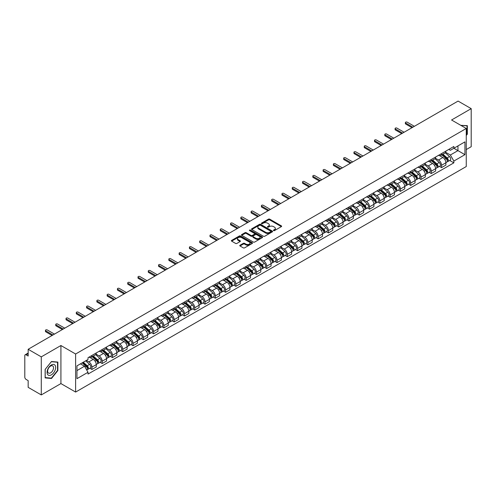 <?xml version="1.0" encoding="UTF-8"?>
<svg xmlns="http://www.w3.org/2000/svg" width="496" height="496" viewBox="0 0 496 496"><rect width="100%" height="100%" fill="white"/><g stroke="black" fill="none" stroke-linecap="round" stroke-linejoin="round"><path stroke-width="0.74" d="M273.594 230.597A0.639 0.372 0 0 0 274.499 230.597L281.375 226.629A0.918 0.527 0 0 0 281.641 226.257A0.918 0.527 0 0 0 281.375 225.885L269.731 219.158A0.918 0.527 0 0 0 268.435 219.158L261.559 223.126A0.639 0.372 0 0 0 262.465 223.653L263.357 223.138A2.926 1.693 0 0 1 267.499 223.138L268.466 223.696A2.926 1.693 0 0 1 269.322 224.893A2.926 1.693 0 0 1 268.466 226.089L267.58 226.604A0.639 0.372 0 0 0 268.485 227.125L269.371 226.61A2.926 1.693 0 0 1 273.513 226.61L274.486 227.174A2.926 1.693 0 0 1 275.342 228.365A2.926 1.693 0 0 1 274.486 229.561L273.594 230.076A0.639 0.372 0 0 0 273.594 230.597L273.594 230.076M240.033 245.235A0.918 0.527 0 0 0 239.76 245.607A0.918 0.527 0 0 0 240.033 245.979L243.3 247.87A0.918 0.527 0 0 0 244.59 247.87L252.228 243.462A0.918 0.527 0 0 0 252.495 243.083A0.918 0.527 0 0 0 252.228 242.711L240.579 235.991A0.918 0.527 0 0 0 239.289 235.991L231.651 240.399A0.918 0.527 0 0 0 231.384 240.771A0.918 0.527 0 0 0 231.651 241.143L235.6 243.424A0.918 0.527 0 0 0 236.89 243.424L240.157 241.533A0.918 0.527 0 0 0 240.43 241.161A0.918 0.527 0 0 0 240.157 240.789L238.204 239.661A2.449 1.414 0 0 1 237.485 238.657A2.449 1.414 0 0 1 238.998 237.355A2.449 1.414 0 0 1 241.664 237.658L249.333 242.085A2.449 1.414 0 0 1 250.046 243.083A2.449 1.414 0 0 1 248.539 244.392A2.449 1.414 0 0 1 245.867 244.088L244.59 243.35A0.918 0.527 0 0 0 243.3 243.35L240.033 245.235L240.033 245.979L243.3 244.106L243.3 243.35M75.621 354.008L60.921 345.52L41.28 356.866L28.16 349.289L458.081 101.079L471.2 108.649L451.558 119.995L466.259 128.483L75.621 354.008L75.621 392.069L466.259 166.538L466.259 128.483M263.419 236.251A0.918 0.527 0 0 0 264.715 236.251L272.347 231.843A0.918 0.527 0 0 0 272.62 231.471A0.918 0.527 0 0 0 272.347 231.093L260.704 224.372A0.918 0.527 0 0 0 259.408 224.372L251.776 228.78A0.918 0.527 0 0 0 251.503 229.152A0.918 0.527 0 0 0 251.776 229.524L263.419 236.251M249.798 230.739A0.639 0.372 0 0 1 250.449 230.826L262.279 237.658L254.653 242.06A0.918 0.527 0 0 1 253.357 242.06L241.713 235.333L241.713 234.589A0.918 0.527 0 0 0 241.447 234.961A0.918 0.527 0 0 0 241.713 235.333M241.713 234.589L244.981 232.698A0.918 0.527 0 0 1 246.276 232.698L250.995 235.426A0.918 0.527 0 0 0 252.29 235.426L254.46 234.174A0.918 0.527 0 0 0 254.727 233.802A0.918 0.527 0 0 0 254.46 233.43L249.544 230.59A0.639 0.372 0 0 1 250.449 230.07L262.291 236.902A0.918 0.527 0 0 1 262.558 237.274A0.918 0.527 0 0 1 262.291 237.652L262.291 236.902M41.28 356.866L41.28 394.921L28.16 387.351L28.16 380.612L26.121 379.434A1.866 1.079 -120 0 1 24.8 377.146L24.8 355.607A1.866 1.079 -120 0 1 25.184 354.752L28.16 353.034M466.259 149.563L471.2 146.711L471.2 108.649M41.28 394.921L60.921 383.582L75.621 392.069M28.16 349.289L28.16 356.029L26.121 354.845A1.866 1.079 -120 0 0 25.184 354.752M441.539 153.599A4.29 2.474 60 0 1 440.646 155.521L444.999 153.01A4.29 2.474 -120 0 0 445.885 151.088M435.364 158.218L438.507 160.028A4.29 2.474 60 0 1 441.539 165.28L445.885 162.769A4.29 2.474 -120 0 0 442.854 157.517L439.741 155.719M445.885 162.769L445.885 165.094L441.539 167.605L439.45 166.402M440.646 155.521A4.29 2.474 60 0 1 438.538 155.329M441.539 165.28L441.539 167.605M431.253 159.532A4.29 2.474 60 0 1 430.367 161.46L434.713 158.949A4.29 2.474 -120 0 0 435.606 157.021M429.17 172.335L431.253 173.538L435.606 171.027L435.606 168.708A4.29 2.474 -120 0 0 432.574 163.457L429.455 161.659M430.367 161.46A4.29 2.474 60 0 1 428.253 161.268M425.078 164.151L428.222 165.968A4.29 2.474 60 0 1 431.253 171.219L431.253 173.538M420.968 165.472A4.29 2.474 60 0 1 420.081 167.394L424.433 164.883A4.29 2.474 -120 0 0 425.32 162.961M418.884 178.275L420.968 179.478L425.32 176.967L425.32 174.642A4.29 2.474 -120 0 0 422.288 169.39L419.176 167.592M420.081 167.394A4.29 2.474 60 0 1 417.973 167.202M414.799 170.091L417.936 171.901A4.29 2.474 60 0 1 420.968 177.153L420.968 179.478M410.688 171.411A4.29 2.474 60 0 1 409.801 173.333L414.148 170.822A4.29 2.474 -120 0 0 415.034 168.894M408.599 184.208L410.688 185.417L415.04 182.9L415.04 180.581A4.29 2.474 -120 0 0 412.002 175.33L408.89 173.532M409.801 173.333A4.29 2.474 60 0 1 407.687 173.141M404.513 176.024L407.656 177.841A4.29 2.474 60 0 1 410.688 183.092L410.688 185.417M400.402 177.345A4.29 2.474 60 0 1 399.516 179.273L403.868 176.762A4.29 2.474 -120 0 0 404.755 174.834M398.319 190.148L400.402 191.351L404.755 188.84L404.755 186.521A4.29 2.474 -120 0 0 401.723 181.263L398.61 179.465M399.516 179.273A4.29 2.474 60 0 1 397.401 179.075M394.227 181.964L397.37 183.78A4.29 2.474 60 0 1 400.402 189.032L400.402 191.351M390.123 183.284A4.29 2.474 60 0 1 389.23 185.206L393.582 182.695A4.29 2.474 -120 0 0 394.469 180.773M388.033 196.081L390.123 197.29L394.469 194.779L394.469 192.454A4.29 2.474 -120 0 0 391.437 187.203L388.325 185.405M389.23 185.206A4.29 2.474 60 0 1 387.122 185.014M383.947 187.903L387.091 189.714A4.29 2.474 60 0 1 390.123 194.965L390.123 197.29M379.837 189.218A4.29 2.474 60 0 1 378.95 191.146L383.296 188.635A4.29 2.474 -120 0 0 384.189 186.707M377.754 202.021L379.837 203.224L384.189 200.713L384.189 198.394A4.29 2.474 -120 0 0 381.157 193.142L378.039 191.344M378.95 191.146A4.29 2.474 60 0 1 376.836 190.954M373.662 193.837L376.805 195.653A4.29 2.474 60 0 1 379.837 200.905L379.837 203.224M369.551 195.157A4.29 2.474 60 0 1 368.664 197.079L373.017 194.568A4.29 2.474 -120 0 0 373.903 192.646M367.468 207.96L369.551 209.163L373.903 206.652L373.903 204.327A4.29 2.474 -120 0 0 370.872 199.076L367.759 197.278M368.664 197.079A4.29 2.474 60 0 1 366.556 196.887M363.382 199.776L366.519 201.587A4.29 2.474 60 0 1 369.551 206.838L369.551 209.163M359.271 201.091A4.29 2.474 60 0 1 358.385 203.019L362.731 200.508A4.29 2.474 -120 0 0 363.624 198.58M357.182 213.894L359.271 215.097L363.624 212.586L363.624 210.267A4.29 2.474 -120 0 0 360.586 205.015L357.473 203.217M358.385 203.019A4.29 2.474 60 0 1 356.271 202.827M353.096 205.71L356.24 207.526A4.29 2.474 60 0 1 359.271 212.778L359.271 215.097M348.986 207.03A4.29 2.474 60 0 1 348.099 208.959L352.451 206.441A4.29 2.474 -120 0 0 353.338 204.519M346.902 219.833L348.986 221.036L353.338 218.525L353.338 216.2A4.29 2.474 -120 0 0 350.306 210.949L347.194 209.151M348.099 208.959A4.29 2.474 60 0 1 345.991 208.76M342.81 211.649L345.954 213.46A4.29 2.474 60 0 1 348.986 218.717L348.986 221.036M338.706 212.97A4.29 2.474 60 0 1 337.813 214.892L342.166 212.381A4.29 2.474 -120 0 0 343.052 210.459M336.617 225.767L338.706 226.976L343.052 224.459L343.052 222.14A4.29 2.474 -120 0 0 340.02 216.888L336.908 215.09M337.813 214.892A4.29 2.474 60 0 1 335.705 214.7M332.531 217.583L335.674 219.399A4.29 2.474 60 0 1 338.706 224.651L338.706 226.976M328.42 218.903A4.29 2.474 60 0 1 327.534 220.832L331.886 218.321A4.29 2.474 -120 0 0 332.773 216.392M326.337 231.706L328.42 232.909L332.773 230.398L332.773 228.079A4.29 2.474 -120 0 0 329.741 222.822L326.622 221.03M327.534 220.832A4.29 2.474 60 0 1 325.419 220.639M322.245 223.522L325.388 225.339A4.29 2.474 60 0 1 328.42 230.59L328.42 232.909M318.134 224.843A4.29 2.474 60 0 1 317.248 226.765L321.6 224.254A4.29 2.474 -120 0 0 322.487 222.332M316.051 237.646L318.134 238.849L322.487 236.338L322.487 234.013A4.29 2.474 -120 0 0 319.455 228.761L316.343 226.963M317.248 226.765A4.29 2.474 60 0 1 315.14 226.573M311.965 229.462L315.103 231.272A4.29 2.474 60 0 1 318.134 236.524L318.134 238.849M307.855 230.776A4.29 2.474 60 0 1 306.968 232.705L311.314 230.194A4.29 2.474 -120 0 0 312.207 228.265M305.765 243.579L307.855 244.782L312.207 242.271L312.207 239.952A4.29 2.474 -120 0 0 309.175 234.701L306.057 232.903M306.968 232.705A4.29 2.474 60 0 1 304.854 232.512M301.68 235.395L304.823 237.212A4.29 2.474 60 0 1 307.855 242.463L307.855 244.782M297.569 236.716A4.29 2.474 60 0 1 296.682 238.638L301.035 236.127A4.29 2.474 -120 0 0 301.921 234.205M295.486 249.519L297.569 250.722L301.921 248.211L301.921 245.886A4.29 2.474 -120 0 0 298.89 240.634L295.777 238.836M296.682 238.638A4.29 2.474 60 0 1 294.574 238.446M291.394 241.335L294.537 243.145A4.29 2.474 60 0 1 297.569 248.397L297.569 250.722M287.289 242.656A4.29 2.474 60 0 1 286.397 244.578L290.749 242.067A4.29 2.474 -120 0 0 291.636 240.138M285.2 255.452L287.289 256.655L291.636 254.144L291.636 251.825A4.29 2.474 -120 0 0 288.604 246.574L285.491 244.776M286.397 244.578A4.29 2.474 60 0 1 284.289 244.385M281.114 247.268L284.258 249.085A4.29 2.474 60 0 1 287.289 254.336L287.289 256.655M277.004 248.589A4.29 2.474 60 0 1 276.117 250.517L280.469 248A4.29 2.474 -120 0 0 281.356 246.078M274.92 261.392L277.004 262.595L281.356 260.084L281.356 257.759A4.29 2.474 -120 0 0 278.324 252.507L275.206 250.709M276.117 250.517A4.29 2.474 60 0 1 274.003 250.319M270.828 253.208L273.972 255.025A4.29 2.474 60 0 1 277.004 260.276L277.004 262.595M266.718 254.529A4.29 2.474 60 0 1 265.831 256.451L270.184 253.94A4.29 2.474 -120 0 0 271.07 252.018M264.635 267.325L266.718 268.534L271.07 266.023L271.07 263.698A4.29 2.474 -120 0 0 268.038 258.447L264.926 256.649M265.831 256.451A4.29 2.474 60 0 1 263.723 256.258M260.549 259.148L263.686 260.958A4.29 2.474 60 0 1 266.718 266.209L266.718 268.534M256.438 260.462A4.29 2.474 60 0 1 255.552 262.39L259.898 259.879A4.29 2.474 -120 0 0 260.791 257.951M254.349 273.265L256.438 274.468L260.791 271.957L260.791 269.638A4.29 2.474 -120 0 0 257.759 264.387L254.64 262.589M255.552 262.39A4.29 2.474 60 0 1 253.437 262.198M250.263 265.081L253.406 266.898A4.29 2.474 60 0 1 256.438 272.149L256.438 274.468M246.152 266.402A4.29 2.474 60 0 1 245.266 268.324L249.618 265.813A4.29 2.474 -120 0 0 250.505 263.891M244.069 279.205L246.152 280.407L250.505 277.896L250.505 275.571A4.29 2.474 -120 0 0 247.473 270.32L244.361 268.522M245.266 268.324A4.29 2.474 60 0 1 243.158 268.131M239.977 271.021L243.121 272.831A4.29 2.474 60 0 1 246.152 278.082L246.152 280.407M235.873 272.335A4.29 2.474 60 0 1 234.98 274.263L239.332 271.752A4.29 2.474 -120 0 0 240.219 269.824M233.783 285.138L235.873 286.341L240.219 283.83L240.219 281.511A4.29 2.474 -120 0 0 237.187 276.26L234.075 274.462M234.98 274.263A4.29 2.474 60 0 1 232.872 274.071M229.698 276.954L232.841 278.771A4.29 2.474 60 0 1 235.873 284.022L235.873 286.341M225.587 278.275A4.29 2.474 60 0 1 224.7 280.203L229.053 277.686A4.29 2.474 -120 0 0 229.939 275.764M223.504 291.078L225.587 292.28L229.939 289.769L229.939 287.444A4.29 2.474 -120 0 0 226.908 282.193L223.789 280.395M224.7 280.203A4.29 2.474 60 0 1 222.586 280.004M219.412 282.894L222.555 284.704A4.29 2.474 60 0 1 225.587 289.962L225.587 292.28M215.301 284.214A4.29 2.474 60 0 1 214.415 286.136L218.767 283.625A4.29 2.474 -120 0 0 219.654 281.697M213.218 297.011L215.307 298.22L219.654 295.703L219.654 293.384A4.29 2.474 -120 0 0 216.622 288.133L213.509 286.335M214.415 286.136A4.29 2.474 60 0 1 212.307 285.944M209.132 288.827L212.269 290.644A4.29 2.474 60 0 1 215.307 295.895L215.307 298.22M205.022 290.148A4.29 2.474 60 0 1 204.135 292.076L208.481 289.565A4.29 2.474 -120 0 0 209.374 287.637M202.932 302.951L205.022 304.153L209.374 301.642L209.374 299.324A4.29 2.474 -120 0 0 206.342 294.066L203.224 292.268M204.135 292.076A4.29 2.474 60 0 1 202.021 291.877M198.846 294.767L201.99 296.583A4.29 2.474 60 0 1 205.022 301.835L205.022 304.153M194.736 296.087A4.29 2.474 60 0 1 193.849 298.009L198.202 295.498A4.29 2.474 -120 0 0 199.088 293.576M192.653 308.884L194.736 310.093L199.088 307.582L199.088 305.257A4.29 2.474 -120 0 0 196.056 300.006L192.944 298.208M193.849 298.009A4.29 2.474 60 0 1 191.741 297.817M188.561 300.706L191.704 302.517A4.29 2.474 60 0 1 194.736 307.768L194.736 310.093M184.456 302.021A4.29 2.474 60 0 1 183.563 303.949L187.916 301.438A4.29 2.474 -120 0 0 188.802 299.51M182.367 314.824L184.456 316.026L188.802 313.515L188.802 311.197A4.29 2.474 -120 0 0 185.771 305.945L182.658 304.147M183.563 303.949A4.29 2.474 60 0 1 181.455 303.757M178.281 306.64L181.424 308.456A4.29 2.474 60 0 1 184.456 313.708L184.456 316.026M174.17 307.96A4.29 2.474 60 0 1 173.284 309.882L177.636 307.371A4.29 2.474 -120 0 0 178.523 305.449M172.087 320.763L174.17 321.966L178.523 319.455L178.523 317.13A4.29 2.474 -120 0 0 175.491 311.879L172.379 310.081M173.284 309.882A4.29 2.474 60 0 1 171.17 309.69M167.995 312.579L171.139 314.39A4.29 2.474 60 0 1 174.17 319.641L174.17 321.966M163.891 313.9A4.29 2.474 60 0 1 162.998 315.822L167.35 313.311A4.29 2.474 -120 0 0 168.237 311.383M161.801 326.697L163.891 327.899L168.237 325.388L168.237 323.07A4.29 2.474 -120 0 0 165.205 317.818L162.093 316.02M162.998 315.822A4.29 2.474 60 0 1 160.89 315.63M157.716 318.513L160.853 320.329A4.29 2.474 60 0 1 163.891 325.581L163.891 327.899M153.605 319.833A4.29 2.474 60 0 1 152.718 321.761L157.065 319.244A4.29 2.474 -120 0 0 157.957 317.322M151.522 332.636L153.605 333.839L157.957 331.328L157.957 329.003A4.29 2.474 -120 0 0 154.926 323.752L151.807 321.954M152.718 321.761A4.29 2.474 60 0 1 150.604 321.563M147.43 324.452L150.573 326.263A4.29 2.474 60 0 1 153.605 331.52L153.605 333.839M143.319 325.773A4.29 2.474 60 0 1 142.433 327.695L146.785 325.184A4.29 2.474 -120 0 0 147.672 323.262M141.236 338.57L143.319 339.779L147.672 337.261L147.672 334.943A4.29 2.474 -120 0 0 144.64 329.691L141.527 327.893M142.433 327.695A4.29 2.474 60 0 1 140.325 327.503M137.144 330.386L140.287 332.202A4.29 2.474 60 0 1 143.319 337.454L143.319 339.779M133.04 331.706A4.29 2.474 60 0 1 132.153 333.634L136.499 331.123A4.29 2.474 -120 0 0 137.386 329.195M130.95 344.509L133.04 345.712L137.386 343.201L137.386 340.882A4.29 2.474 -120 0 0 134.354 335.631L131.242 333.833M132.153 333.634A4.29 2.474 60 0 1 130.039 333.442M126.864 336.325L130.008 338.142A4.29 2.474 60 0 1 133.04 343.393L133.04 345.712M122.754 337.646A4.29 2.474 60 0 1 121.867 339.568L126.22 337.057A4.29 2.474 -120 0 0 127.106 335.135M120.671 350.449L122.754 351.652L127.106 349.141L127.106 346.816A4.29 2.474 -120 0 0 124.074 341.564L120.962 339.766M121.867 339.568A4.29 2.474 60 0 1 119.753 339.376M116.579 342.265L119.722 344.075A4.29 2.474 60 0 1 122.754 349.327L122.754 351.652M112.474 343.579A4.29 2.474 60 0 1 111.581 345.507L115.934 342.996A4.29 2.474 -120 0 0 116.82 341.068M110.385 356.382L112.474 357.585L116.82 355.074L116.82 352.755A4.29 2.474 -120 0 0 113.789 347.504L110.676 345.706M111.581 345.507A4.29 2.474 60 0 1 109.473 345.315M106.299 348.198L109.442 350.015A4.29 2.474 60 0 1 112.474 355.266L112.474 357.585M102.188 349.519A4.29 2.474 60 0 1 101.302 351.441L105.648 348.93A4.29 2.474 -120 0 0 106.541 347.008M100.105 362.322L102.188 363.525L106.541 361.014L106.541 358.689A4.29 2.474 -120 0 0 103.509 353.437L100.39 351.639M101.302 351.441A4.29 2.474 60 0 1 99.188 351.249M96.013 354.138L99.157 355.948A4.29 2.474 60 0 1 102.188 361.2L102.188 363.525M91.903 355.458A4.29 2.474 60 0 1 91.016 357.38L95.368 354.869A4.29 2.474 -120 0 0 96.255 352.941M89.819 368.255L91.903 369.464L96.255 366.947L96.255 364.628A4.29 2.474 -120 0 0 93.223 359.377L90.111 357.579M91.016 357.38A4.29 2.474 60 0 1 88.908 357.188M86.366 360.443L88.871 361.888A4.29 2.474 60 0 1 91.903 367.139L91.903 369.464M448.818 149.395L450.368 150.288L464.938 141.875L457.951 145.911L457.951 150.629L450.368 155.006L445.644 152.278M76.942 370.605L84.525 366.228L88.015 372.279L76.942 378.671L76.942 365.881L88.015 359.488L88.015 357.703L453.865 146.481L453.865 148.267L464.938 154.665L453.865 161.057L450.368 155.006M464.938 141.875L464.938 154.665M88.015 372.279L88.015 374.065L453.865 162.843L453.865 161.057M466.259 135.501L467.344 134.149L467.344 125.668L460.796 125.327M60.921 345.52L60.921 383.582M45.136 377.909L51.497 378.473L57.858 370.562L57.858 362.08L51.497 361.51L45.136 369.427L45.136 377.909M84.525 366.228L80.433 363.866M449.736 160.462L453.865 162.843M467.015 133.957L467.344 134.149M50.828 378.088L51.497 378.473M57.53 370.369L57.858 370.562M273.848 230.69L274.486 230.324A2.926 1.693 0 0 0 275.342 229.127L275.342 228.365M269.322 224.893L269.322 225.655A2.926 1.693 0 0 1 268.466 226.852L267.834 227.218M281.362 226.635L269.731 219.92A0.918 0.527 0 0 0 268.435 219.92L261.814 223.739M272.347 231.093L272.347 231.843L260.704 225.134A0.918 0.527 0 0 0 259.408 225.134L251.788 229.53L251.776 228.78M270.729 231.731A0.639 0.372 0 0 0 270.729 231.204L260.512 225.302A0.639 0.372 0 0 0 259.6 225.302L258.664 225.847A2.926 1.693 0 0 0 257.808 227.044A2.926 1.693 0 0 0 258.664 228.234L265.651 232.271A2.926 1.693 0 0 0 269.793 232.271L270.729 231.731L270.729 232.488A0.639 0.372 0 0 0 270.921 232.227L270.921 231.471M257.808 227.044L257.808 227.8A2.926 1.693 0 0 0 258.664 228.997L258.664 228.234M270.729 232.488L269.793 233.033A2.926 1.693 0 0 1 265.651 233.033L258.664 228.997M241.726 235.34L244.981 233.461L244.981 232.698M254.727 233.802L254.727 234.565A0.918 0.527 0 0 1 254.46 234.937L252.29 236.189A0.918 0.527 0 0 1 250.995 236.189L246.276 233.461A0.918 0.527 0 0 0 244.981 233.461M255.899 238.26A2.449 1.414 0 0 0 258.565 238.564A2.449 1.414 0 0 0 260.078 237.255A2.449 1.414 0 0 0 259.358 236.257L256.661 234.701A0.918 0.527 0 0 0 255.366 234.701L253.196 235.953A0.918 0.527 0 0 0 252.929 236.325A0.918 0.527 0 0 0 253.196 236.697L255.899 238.26L255.899 239.016A2.449 1.414 0 0 0 258.565 239.326A2.449 1.414 0 0 0 260.078 238.018L260.078 237.255M252.929 236.325L252.929 237.088A0.918 0.527 0 0 0 253.196 237.46L253.196 236.697M255.899 239.016L253.196 237.46M250.046 243.083L250.046 243.846A2.449 1.414 0 0 1 248.539 245.154A2.449 1.414 0 0 1 245.867 244.844L244.59 244.106A0.918 0.527 0 0 0 243.3 244.106M237.485 238.657L237.485 239.419A2.449 1.414 0 0 0 238.204 240.417L238.204 239.661M240.145 241.54L238.204 240.417M252.228 242.711L252.228 243.462L240.579 236.747A0.918 0.527 0 0 0 239.289 236.747L231.663 241.149L231.651 240.399M441.837 154.839L446.022 158.577A2.331 1.345 60 0 1 446.753 162.18L445.885 162.682M441.942 154.938L443.92 156.079M442.258 154.597L446.921 158.757A1.116 0.645 60 0 1 447.268 160.487A1.116 0.645 60 0 1 447.169 160.524M442.953 154.194L447.144 157.933A2.331 1.345 60 0 1 447.876 161.535A2.331 1.345 60 0 1 447.175 161.609M445.29 152.787L449.519 156.562A2.331 1.345 60 0 1 450.25 160.165L447.876 161.535M412.002 127.683L405.678 124.025A1.073 0.62 180 0 1 405.362 123.591L405.362 122.599A1.073 0.62 -0 0 0 405.678 123.039L412.864 127.187M414.377 126.313L407.191 122.165A1.073 0.62 -0 0 0 406.026 122.028A1.073 0.62 -0 0 0 405.362 122.599M431.551 160.778L435.742 164.517A2.331 1.345 60 0 1 436.474 168.119L435.606 168.621M431.663 160.871L433.634 162.012M431.973 160.53L436.635 164.691A1.116 0.645 60 0 1 436.988 166.42A1.116 0.645 60 0 1 436.883 166.464M432.673 160.127L436.864 163.866A2.331 1.345 60 0 1 437.596 167.468A2.331 1.345 60 0 1 436.889 167.549M435.011 158.726L439.233 162.496A2.331 1.345 60 0 1 439.964 166.104L437.596 167.468M421.265 166.712L425.456 170.45A2.331 1.345 60 0 1 426.188 174.053L425.32 174.555M421.377 166.811L423.348 167.952M421.693 166.47L426.355 170.63A1.116 0.645 60 0 1 426.703 172.36A1.116 0.645 60 0 1 426.603 172.397M422.387 166.067L426.579 169.806A2.331 1.345 60 0 1 427.31 173.408A2.331 1.345 60 0 1 426.603 173.482M424.725 164.66L428.953 168.435A2.331 1.345 60 0 1 429.685 172.038L427.31 173.408M460.809 125.333L467.015 125.835L467.015 134.056L466.259 134.999M466.606 125.6L467.015 125.835M55.075 365.304A6.057 3.497 120 0 0 49.222 366.873A6.057 3.497 120 0 0 47.653 374.536A6.057 3.497 120 0 0 53.506 372.967A6.057 3.497 120 0 0 55.075 365.304M53.128 366.308A4.148 2.393 120 0 0 52.657 365.874A4.148 2.393 120 0 0 48.8 367.809A4.148 2.393 120 0 0 48.044 372.626A4.148 2.393 120 0 0 48.509 373.06A4.148 2.393 120 0 0 52.371 371.126A4.148 2.393 120 0 0 53.128 366.308M51.367 378.138L45.204 377.586L45.204 369.365L51.367 361.702L57.53 362.247L57.53 370.469L51.367 378.138M57.121 362.012L57.53 362.247M401.723 133.616L395.393 129.964A1.073 0.62 180 0 1 395.083 129.524L395.083 128.538A1.073 0.62 -0 0 0 395.393 128.972L402.578 133.12M404.097 132.246L396.912 128.098A1.073 0.62 -0 0 0 395.74 127.968A1.073 0.62 -0 0 0 395.083 128.538M391.437 139.556L385.113 135.904A1.073 0.62 180 0 1 384.797 135.464L384.797 134.472A1.073 0.62 -0 0 0 385.113 134.912L392.293 139.06M393.812 138.186L386.626 134.038A1.073 0.62 -0 0 0 385.46 133.901A1.073 0.62 -0 0 0 384.797 134.472M410.986 172.651L415.177 176.39A2.331 1.345 60 0 1 415.908 179.992L415.034 180.494M411.097 172.751L413.069 173.885M411.407 172.403L416.07 176.564A1.116 0.645 60 0 1 416.423 178.293A1.116 0.645 60 0 1 416.318 178.337M412.108 172L416.293 175.739A2.331 1.345 60 0 1 417.024 179.347A2.331 1.345 60 0 1 416.324 179.422M414.439 170.599L418.667 174.369A2.331 1.345 60 0 1 419.399 177.977L417.024 179.347M400.7 178.585L404.891 182.323A2.331 1.345 60 0 1 405.623 185.932L404.755 186.434M400.811 178.684L402.783 179.825M401.121 178.343L405.784 182.503A1.116 0.645 60 0 1 406.137 184.233A1.116 0.645 60 0 1 406.038 184.27M401.822 177.94L406.013 181.679A2.331 1.345 60 0 1 406.745 185.281A2.331 1.345 60 0 1 406.038 185.355M404.159 176.539L408.388 180.308A2.331 1.345 60 0 1 409.119 183.911L406.745 185.281M390.42 184.524L394.605 188.263A2.331 1.345 60 0 1 395.337 191.865L394.469 192.367M390.526 184.624L392.503 185.758M390.842 184.276L395.504 188.443A1.116 0.645 60 0 1 395.851 190.173A1.116 0.645 60 0 1 395.752 190.21M391.536 183.873L395.727 187.618A2.331 1.345 60 0 1 396.459 191.22A2.331 1.345 60 0 1 395.758 191.295M393.874 182.472L398.102 186.248A2.331 1.345 60 0 1 398.834 189.85L396.459 191.22M381.157 145.489L374.827 141.837A1.073 0.62 180 0 1 374.511 141.403L374.511 140.411A1.073 0.62 -0 0 0 374.827 140.845L382.013 144.999M383.526 144.119L376.346 139.971A1.073 0.62 -0 0 0 375.174 139.841A1.073 0.62 -0 0 0 374.511 140.411M370.872 151.429L364.541 147.777A1.073 0.62 180 0 1 364.231 147.337L364.231 146.345A1.073 0.62 -0 0 0 364.541 146.785L371.727 150.933M373.246 150.059L366.06 145.911A1.073 0.62 -0 0 0 364.889 145.774A1.073 0.62 -0 0 0 364.231 146.345M360.586 157.368L354.262 153.71A1.073 0.62 180 0 1 353.946 153.276L353.946 152.284A1.073 0.62 -0 0 0 354.262 152.725L361.448 156.872M362.96 155.998L355.775 151.844A1.073 0.62 -0 0 0 354.609 151.714A1.073 0.62 -0 0 0 353.946 152.284M380.134 190.458L384.326 194.196A2.331 1.345 60 0 1 385.057 197.805L384.189 198.307M380.246 190.557L382.218 191.698M380.556 190.216L385.218 194.376A1.116 0.645 60 0 1 385.572 196.106A1.116 0.645 60 0 1 385.466 196.149M381.257 189.813L385.448 193.552A2.331 1.345 60 0 1 386.179 197.154A2.331 1.345 60 0 1 385.473 197.228M383.594 188.412L387.816 192.181A2.331 1.345 60 0 1 388.548 195.784L386.179 197.154M350.306 163.302L343.976 159.65A1.073 0.62 180 0 1 343.666 159.21L343.666 158.224A1.073 0.62 -0 0 0 343.976 158.658L351.162 162.806M352.681 161.932L345.495 157.784A1.073 0.62 -0 0 0 344.323 157.647A1.073 0.62 -0 0 0 343.666 158.224M369.849 196.397L374.04 200.136A2.331 1.345 60 0 1 374.771 203.738L373.903 204.24M369.96 196.497L371.932 197.637M370.276 196.156L374.939 200.316A1.116 0.645 60 0 1 375.286 202.046A1.116 0.645 60 0 1 375.187 202.083M370.971 195.753L375.162 199.491A2.331 1.345 60 0 1 375.894 203.093A2.331 1.345 60 0 1 375.187 203.168M373.308 194.345L377.537 198.121A2.331 1.345 60 0 1 378.268 201.723L375.894 203.093M340.02 169.241L333.696 165.583A1.073 0.62 180 0 1 333.38 165.149L333.38 164.157A1.073 0.62 -0 0 0 333.696 164.598L340.876 168.745M342.395 167.871L335.209 163.723A1.073 0.62 -0 0 0 334.044 163.587A1.073 0.62 -0 0 0 333.38 164.157M359.569 202.337L363.76 206.076A2.331 1.345 60 0 1 364.492 209.678L363.618 210.18M359.681 202.436L361.652 203.571M359.991 202.089L364.653 206.249A1.116 0.645 60 0 1 365.006 207.979A1.116 0.645 60 0 1 364.901 208.022M360.691 201.686L364.876 205.425A2.331 1.345 60 0 1 365.608 209.033A2.331 1.345 60 0 1 364.907 209.107M363.022 200.285L367.251 204.054A2.331 1.345 60 0 1 367.982 207.663L365.608 209.033M329.741 175.175L323.411 171.523A1.073 0.62 180 0 1 323.094 171.083L323.094 170.097A1.073 0.62 -0 0 0 323.411 170.531L330.596 174.679M332.109 173.805L324.93 169.657A1.073 0.62 -0 0 0 323.758 169.527A1.073 0.62 -0 0 0 323.094 170.097M349.283 208.27L353.474 212.009A2.331 1.345 60 0 1 354.206 215.611L353.338 216.113M349.395 208.37L351.366 209.51M349.705 208.029L354.367 212.189A1.116 0.645 60 0 1 354.721 213.919A1.116 0.645 60 0 1 354.621 213.956M350.405 207.626L354.597 211.364A2.331 1.345 60 0 1 355.328 214.966A2.331 1.345 60 0 1 354.621 215.041M352.743 206.224L356.971 209.994A2.331 1.345 60 0 1 357.703 213.596L355.328 214.966M319.455 181.114L313.125 177.463A1.073 0.62 180 0 1 312.815 177.022L312.815 176.03A1.073 0.62 -0 0 0 313.125 176.471L320.311 180.618M321.83 179.744L314.644 175.596A1.073 0.62 -0 0 0 313.478 175.46A1.073 0.62 -0 0 0 312.815 176.03M339.004 214.21L343.189 217.949A2.331 1.345 60 0 1 343.92 221.551L343.052 222.053M339.115 214.309L341.087 215.444M339.425 213.962L344.088 218.122A1.116 0.645 60 0 1 344.435 219.852A1.116 0.645 60 0 1 344.336 219.895M340.12 213.559L344.311 217.298A2.331 1.345 60 0 1 345.042 220.906A2.331 1.345 60 0 1 344.342 220.98M342.457 212.158L346.685 215.927A2.331 1.345 60 0 1 347.417 219.536L345.042 220.906M309.169 187.048L302.845 183.396A1.073 0.62 180 0 1 302.529 182.962L302.529 181.97A1.073 0.62 -0 0 0 302.845 182.41L310.031 186.558M311.544 185.678L304.358 181.53A1.073 0.62 -0 0 0 303.192 181.4A1.073 0.62 -0 0 0 302.529 181.97M328.718 220.143L332.909 223.882A2.331 1.345 60 0 1 333.641 227.49L332.773 227.993M328.829 220.243L330.801 221.383M329.139 219.902L333.802 224.062A1.116 0.645 60 0 1 334.155 225.792A1.116 0.645 60 0 1 334.05 225.835M329.84 219.499L334.031 223.237A2.331 1.345 60 0 1 334.763 226.839A2.331 1.345 60 0 1 334.056 226.914M332.177 218.097L336.4 221.867A2.331 1.345 60 0 1 337.131 225.469L334.763 226.839M298.89 192.987L292.559 189.336A1.073 0.62 180 0 1 292.249 188.895L292.249 187.91A1.073 0.62 -0 0 0 292.559 188.344L299.745 192.491M301.264 191.617L294.078 187.469A1.073 0.62 -0 0 0 292.907 187.333A1.073 0.62 -0 0 0 292.249 187.91M318.432 226.083L322.623 229.822A2.331 1.345 60 0 1 323.355 233.424L322.487 233.926M318.544 226.182L320.515 227.323M318.86 225.841L323.522 230.001A1.116 0.645 60 0 1 323.869 231.731A1.116 0.645 60 0 1 323.77 231.768M319.554 225.438L323.745 229.177A2.331 1.345 60 0 1 324.477 232.779A2.331 1.345 60 0 1 323.77 232.853M321.892 224.031L326.12 227.807A2.331 1.345 60 0 1 326.852 231.409L324.477 232.779M288.604 198.927L282.28 195.269A1.073 0.62 180 0 1 281.964 194.835L281.964 193.843A1.073 0.62 -0 0 0 282.28 194.283L289.466 198.431M290.978 197.557L283.793 193.409A1.073 0.62 -0 0 0 282.627 193.273A1.073 0.62 -0 0 0 281.964 193.843M308.152 232.016L312.344 235.761A2.331 1.345 60 0 1 313.075 239.363L312.201 239.866M308.264 232.116L310.236 233.256M308.574 231.775L313.236 235.935A1.116 0.645 60 0 1 313.59 237.665A1.116 0.645 60 0 1 313.484 237.708M309.275 231.372L313.46 235.11A2.331 1.345 60 0 1 314.191 238.712A2.331 1.345 60 0 1 313.491 238.793M311.606 229.97L315.834 233.74A2.331 1.345 60 0 1 316.566 237.342L314.191 238.712M278.324 204.86L271.994 201.209A1.073 0.62 180 0 1 271.678 200.768L271.678 199.783A1.073 0.62 -0 0 0 271.994 200.217L279.18 204.364M280.693 203.49L273.513 199.342A1.073 0.62 -0 0 0 272.341 199.206A1.073 0.62 -0 0 0 271.678 199.783M297.867 237.956L302.058 241.695A2.331 1.345 60 0 1 302.789 245.297L301.921 245.799M297.978 238.055L299.95 239.196M298.288 237.714L302.951 241.874A1.116 0.645 60 0 1 303.304 243.604A1.116 0.645 60 0 1 303.205 243.641M298.989 237.311L303.18 241.05A2.331 1.345 60 0 1 303.912 244.652A2.331 1.345 60 0 1 303.205 244.726M301.326 235.904L305.555 239.68A2.331 1.345 60 0 1 306.286 243.282L303.912 244.652M268.038 210.8L261.708 207.142A1.073 0.62 180 0 1 261.398 206.708L261.398 205.716A1.073 0.62 -0 0 0 261.708 206.156L268.894 210.304M270.413 209.43L263.227 205.282A1.073 0.62 -0 0 0 262.062 205.146A1.073 0.62 -0 0 0 261.398 205.716M287.587 243.896L291.772 247.634A2.331 1.345 60 0 1 292.504 251.236L291.636 251.739M287.699 243.995L289.67 245.129M288.009 243.648L292.671 247.808A1.116 0.645 60 0 1 293.024 249.538A1.116 0.645 60 0 1 292.919 249.581M288.703 243.245L292.894 246.983A2.331 1.345 60 0 1 293.626 250.592A2.331 1.345 60 0 1 292.925 250.666M291.04 241.843L295.269 245.613A2.331 1.345 60 0 1 296 249.221L293.626 250.592M257.759 216.733L251.429 213.082A1.073 0.62 180 0 1 251.112 212.641L251.112 211.656A1.073 0.62 -0 0 0 251.429 212.09L258.614 216.244M260.127 215.363L252.941 211.215A1.073 0.62 -0 0 0 251.776 211.085A1.073 0.62 -0 0 0 251.112 211.656M277.301 249.829L281.492 253.568A2.331 1.345 60 0 1 282.224 257.176L281.356 257.678M277.413 249.928L279.384 251.069M277.723 249.587L282.385 253.747A1.116 0.645 60 0 1 282.739 255.477A1.116 0.645 60 0 1 282.633 255.514M278.423 249.184L282.615 252.923A2.331 1.345 60 0 1 283.346 256.525A2.331 1.345 60 0 1 282.639 256.599M280.761 247.783L284.983 251.553A2.331 1.345 60 0 1 285.715 255.155L283.346 256.525M247.473 222.673L241.143 219.021A1.073 0.62 180 0 1 240.833 218.581L240.833 217.589A1.073 0.62 -0 0 0 241.143 218.029L248.329 222.177M249.848 221.303L242.662 217.155A1.073 0.62 -0 0 0 241.49 217.019A1.073 0.62 -0 0 0 240.833 217.589M267.015 255.769L271.207 259.507A2.331 1.345 60 0 1 271.938 263.109L271.07 263.612M267.127 255.868L269.099 257.002M267.443 255.521L272.106 259.687A1.116 0.645 60 0 1 272.453 261.417A1.116 0.645 60 0 1 272.354 261.454M268.138 255.118L272.329 258.862A2.331 1.345 60 0 1 273.06 262.465A2.331 1.345 60 0 1 272.36 262.539M270.475 253.716L274.703 257.492A2.331 1.345 60 0 1 275.435 261.094L273.06 262.465M237.187 228.606L230.863 224.955A1.073 0.62 180 0 1 230.547 224.521L230.547 223.529A1.073 0.62 -0 0 0 230.863 223.969L238.049 228.117M239.562 227.242L232.376 223.088A1.073 0.62 -0 0 0 231.21 222.958A1.073 0.62 -0 0 0 230.547 223.529M256.736 261.702L260.927 265.441A2.331 1.345 60 0 1 261.659 269.049L260.784 269.551M256.847 261.801L258.819 262.942M257.157 261.46L261.82 265.62A1.116 0.645 60 0 1 262.173 267.35A1.116 0.645 60 0 1 262.068 267.394M257.858 261.057L262.043 264.796A2.331 1.345 60 0 1 262.775 268.398A2.331 1.345 60 0 1 262.074 268.472M260.189 259.656L264.418 263.426A2.331 1.345 60 0 1 265.149 267.028L262.775 268.398M226.908 234.546L220.577 230.894A1.073 0.62 180 0 1 220.261 230.454L220.261 229.468A1.073 0.62 -0 0 0 220.577 229.902L227.763 234.05M229.276 233.176L222.096 229.028A1.073 0.62 -0 0 0 220.925 228.892A1.073 0.62 -0 0 0 220.261 229.468M246.45 267.642L250.641 271.38A2.331 1.345 60 0 1 251.373 274.982L250.505 275.485M246.562 267.741L248.533 268.882M246.872 267.4L251.534 271.56A1.116 0.645 60 0 1 251.887 273.29A1.116 0.645 60 0 1 251.788 273.327M247.572 266.997L251.763 270.735A2.331 1.345 60 0 1 252.495 274.338A2.331 1.345 60 0 1 251.788 274.412M249.91 265.589L254.138 269.365A2.331 1.345 60 0 1 254.87 272.967L252.495 274.338M216.622 240.486L210.292 236.828A1.073 0.62 180 0 1 209.982 236.394L209.982 235.402A1.073 0.62 -0 0 0 210.292 235.842L217.477 239.99M218.996 239.115L211.811 234.968A1.073 0.62 -0 0 0 210.645 234.831A1.073 0.62 -0 0 0 209.982 235.402M236.17 273.581L240.362 277.32A2.331 1.345 60 0 1 241.093 280.922L240.219 281.424M236.282 273.68L238.254 274.815M236.592 273.333L241.254 277.493A1.116 0.645 60 0 1 241.608 279.223A1.116 0.645 60 0 1 241.502 279.267M237.286 272.93L241.478 276.669A2.331 1.345 60 0 1 242.209 280.277A2.331 1.345 60 0 1 241.509 280.352M239.624 271.529L243.852 275.299A2.331 1.345 60 0 1 244.584 278.907L242.209 280.277M206.342 246.419L200.012 242.767A1.073 0.62 180 0 1 199.696 242.327L199.696 241.341A1.073 0.62 -0 0 0 200.012 241.775L207.198 245.923M208.711 245.049L201.525 240.901A1.073 0.62 -0 0 0 200.359 240.771A1.073 0.62 -0 0 0 199.696 241.341M225.885 279.515L230.076 283.253A2.331 1.345 60 0 1 230.807 286.855L229.939 287.358M225.996 279.614L227.968 280.755M226.306 279.273L230.969 283.433A1.116 0.645 60 0 1 231.322 285.163A1.116 0.645 60 0 1 231.217 285.2M227.007 278.87L231.198 282.608A2.331 1.345 60 0 1 231.93 286.211A2.331 1.345 60 0 1 231.223 286.285M229.344 277.469L233.566 281.238A2.331 1.345 60 0 1 234.298 284.84L231.93 286.211M196.056 252.359L189.726 248.707A1.073 0.62 180 0 1 189.416 248.267L189.416 247.275A1.073 0.62 -0 0 0 189.726 247.715L196.912 251.863M198.431 250.988L191.245 246.841A1.073 0.62 -0 0 0 190.073 246.704A1.073 0.62 -0 0 0 189.416 247.275M215.599 285.454L219.79 289.193A2.331 1.345 60 0 1 220.522 292.795L219.654 293.297M215.71 285.553L217.688 286.688M216.027 285.206L220.689 289.366A1.116 0.645 60 0 1 221.036 291.096A1.116 0.645 60 0 1 220.937 291.14M216.721 284.803L220.912 288.542A2.331 1.345 60 0 1 221.644 292.15A2.331 1.345 60 0 1 220.943 292.225M219.058 283.402L223.287 287.172A2.331 1.345 60 0 1 224.018 290.78L221.644 292.15M185.771 258.292L179.447 254.64A1.073 0.62 180 0 1 179.13 254.206L179.13 253.214A1.073 0.62 -0 0 0 179.447 253.654L186.632 257.802M188.145 256.922L180.959 252.774A1.073 0.62 -0 0 0 179.794 252.644A1.073 0.62 -0 0 0 179.13 253.214M205.319 291.388L209.51 295.126A2.331 1.345 60 0 1 210.242 298.735L209.368 299.237M205.431 291.487L207.402 292.628M205.741 291.146L210.403 295.306A1.116 0.645 60 0 1 210.757 297.036A1.116 0.645 60 0 1 210.651 297.079M206.441 290.743L210.626 294.481A2.331 1.345 60 0 1 211.358 298.084A2.331 1.345 60 0 1 210.657 298.158M208.773 289.342L213.001 293.111A2.331 1.345 60 0 1 213.733 296.713L211.358 298.084M175.491 264.232L169.161 260.58A1.073 0.62 180 0 1 168.845 260.14L168.845 259.154A1.073 0.62 -0 0 0 169.161 259.588L176.347 263.736M177.866 262.861L170.68 258.714A1.073 0.62 -0 0 0 169.508 258.577A1.073 0.62 -0 0 0 168.845 259.154M195.033 297.327L199.225 301.066A2.331 1.345 60 0 1 199.956 304.668L199.088 305.17M195.145 297.426L197.117 298.567M195.455 297.085L200.124 301.246A1.116 0.645 60 0 1 200.471 302.975A1.116 0.645 60 0 1 200.372 303.013M196.156 296.682L200.347 300.421A2.331 1.345 60 0 1 201.078 304.023A2.331 1.345 60 0 1 200.372 304.098M198.493 295.275L202.721 299.051A2.331 1.345 60 0 1 203.453 302.653L201.078 304.023M165.205 270.171L158.881 266.513A1.073 0.62 180 0 1 158.565 266.079L158.565 265.087A1.073 0.62 -0 0 0 158.881 265.527L166.061 269.675M167.58 268.801L160.394 264.653A1.073 0.62 -0 0 0 159.228 264.517A1.073 0.62 -0 0 0 158.565 265.087M184.754 303.261L188.945 307.005A2.331 1.345 60 0 1 189.677 310.608L188.802 311.11M184.865 303.36L186.837 304.501M185.175 303.019L189.838 307.179A1.116 0.645 60 0 1 190.191 308.909A1.116 0.645 60 0 1 190.086 308.952M185.87 302.616L190.061 306.354A2.331 1.345 60 0 1 190.793 309.957A2.331 1.345 60 0 1 190.092 310.037M188.207 301.215L192.436 304.984A2.331 1.345 60 0 1 193.167 308.586L190.793 309.957M154.926 276.105L148.595 272.453A1.073 0.62 180 0 1 148.279 272.013L148.279 271.027A1.073 0.62 -0 0 0 148.595 271.461L155.781 275.609M157.294 274.734L150.108 270.587A1.073 0.62 -0 0 0 148.943 270.45A1.073 0.62 -0 0 0 148.279 271.027M174.468 309.2L178.659 312.939A2.331 1.345 60 0 1 179.391 316.541L178.523 317.043M174.58 309.299L176.551 310.44M174.89 308.958L179.552 313.119A1.116 0.645 60 0 1 179.905 314.848A1.116 0.645 60 0 1 179.806 314.886M175.59 308.555L179.781 312.294A2.331 1.345 60 0 1 180.513 315.896A2.331 1.345 60 0 1 179.806 315.971M177.928 307.148L182.15 310.924A2.331 1.345 60 0 1 182.881 314.526L180.513 315.896M144.64 282.044L138.31 278.386A1.073 0.62 180 0 1 138 277.952L138 276.96A1.073 0.62 -0 0 0 138.31 277.4L145.495 281.548M147.014 280.674L139.829 276.526A1.073 0.62 -0 0 0 138.657 276.39A1.073 0.62 -0 0 0 138 276.96M164.188 315.14L168.373 318.878A2.331 1.345 60 0 1 169.105 322.481L168.237 322.983M164.294 315.239L166.272 316.374M164.61 314.892L169.272 319.052A1.116 0.645 60 0 1 169.62 320.782A1.116 0.645 60 0 1 169.52 320.825M165.304 314.489L169.496 318.227A2.331 1.345 60 0 1 170.227 321.836A2.331 1.345 60 0 1 169.527 321.91M167.642 313.088L171.87 316.857A2.331 1.345 60 0 1 172.602 320.466L170.227 321.836M134.354 287.978L128.03 284.326A1.073 0.62 180 0 1 127.714 283.886L127.714 282.9A1.073 0.62 -0 0 0 128.03 283.334L135.216 287.482M136.729 286.607L129.543 282.46A1.073 0.62 -0 0 0 128.377 282.329A1.073 0.62 -0 0 0 127.714 282.9M153.903 321.073L158.094 324.812A2.331 1.345 60 0 1 158.825 328.42L157.957 328.922M154.014 321.172L155.986 322.313M154.324 320.831L158.987 324.992A1.116 0.645 60 0 1 159.34 326.721A1.116 0.645 60 0 1 159.235 326.759M155.025 320.428L159.216 324.167A2.331 1.345 60 0 1 159.948 327.769A2.331 1.345 60 0 1 159.241 327.844M157.362 319.027L161.584 322.797A2.331 1.345 60 0 1 162.316 326.399L159.948 327.769M124.074 293.917L117.744 290.265A1.073 0.62 180 0 1 117.428 289.825L117.428 288.833A1.073 0.62 -0 0 0 117.744 289.273L124.93 293.421M126.449 292.547L119.263 288.399A1.073 0.62 -0 0 0 118.091 288.263A1.073 0.62 -0 0 0 117.428 288.833M143.617 327.013L147.808 330.751A2.331 1.345 60 0 1 148.54 334.354L147.672 334.856M143.728 327.112L145.7 328.247M144.045 326.765L148.707 330.925A1.116 0.645 60 0 1 149.054 332.655A1.116 0.645 60 0 1 148.955 332.698M144.739 326.362L148.93 330.1A2.331 1.345 60 0 1 149.662 333.709A2.331 1.345 60 0 1 148.955 333.783M147.076 324.961L151.305 328.736A2.331 1.345 60 0 1 152.036 332.339L149.662 333.709M113.789 299.851L107.465 296.199A1.073 0.62 180 0 1 107.148 295.765L107.148 294.773A1.073 0.62 -0 0 0 107.465 295.213L114.644 299.361M116.163 298.48L108.977 294.333A1.073 0.62 -0 0 0 107.812 294.202A1.073 0.62 -0 0 0 107.148 294.773M133.337 332.946L137.528 336.685A2.331 1.345 60 0 1 138.26 340.293L137.386 340.795M133.449 333.045L135.42 334.186M133.759 332.704L138.421 336.865A1.116 0.645 60 0 1 138.775 338.594A1.116 0.645 60 0 1 138.669 338.638M134.453 332.301L138.644 336.04A2.331 1.345 60 0 1 139.376 339.642A2.331 1.345 60 0 1 138.675 339.717M136.791 330.9L141.019 334.67A2.331 1.345 60 0 1 141.751 338.272L139.376 339.642M103.509 305.79L97.179 302.138A1.073 0.62 180 0 1 96.863 301.698L96.863 300.712A1.073 0.62 -0 0 0 97.179 301.146L104.365 305.294M105.877 304.42L98.692 300.272A1.073 0.62 -0 0 0 97.526 300.136A1.073 0.62 -0 0 0 96.863 300.712M123.051 338.886L127.243 342.624A2.331 1.345 60 0 1 127.974 346.227L127.106 346.729M123.163 338.985L125.135 340.126M123.473 338.644L128.135 342.804A1.116 0.645 60 0 1 128.489 344.534A1.116 0.645 60 0 1 128.39 344.571M124.174 338.241L128.365 341.98A2.331 1.345 60 0 1 129.096 345.582A2.331 1.345 60 0 1 128.39 345.656M126.511 336.834L130.733 340.609A2.331 1.345 60 0 1 131.465 344.212L129.096 345.582M93.223 311.73L86.893 308.072A1.073 0.62 180 0 1 86.583 307.638L86.583 306.646A1.073 0.62 -0 0 0 86.893 307.086L94.079 311.234M95.598 310.36L88.412 306.212A1.073 0.62 -0 0 0 87.24 306.075A1.073 0.62 -0 0 0 86.583 306.646M112.772 344.825L116.957 348.564A2.331 1.345 60 0 1 117.688 352.166L116.82 352.668M112.877 344.918L114.855 346.059M113.193 344.577L117.856 348.738A1.116 0.645 60 0 1 118.203 350.467A1.116 0.645 60 0 1 118.104 350.511M113.888 344.174L118.079 347.913A2.331 1.345 60 0 1 118.811 351.515A2.331 1.345 60 0 1 118.11 351.596M116.225 342.773L120.454 346.543A2.331 1.345 60 0 1 121.185 350.151L118.811 351.515M82.937 317.663L76.613 314.011A1.073 0.62 180 0 1 76.297 313.571L76.297 312.585A1.073 0.62 -0 0 0 76.613 313.019L83.799 317.167M85.312 316.293L78.126 312.145A1.073 0.62 -0 0 0 76.961 312.015A1.073 0.62 -0 0 0 76.297 312.585M102.486 350.759L106.677 354.497A2.331 1.345 60 0 1 107.409 358.1L106.541 358.602M102.598 350.858L104.569 351.999M102.908 350.517L107.57 354.677A1.116 0.645 60 0 1 107.923 356.407A1.116 0.645 60 0 1 107.818 356.444M103.608 350.114L107.799 353.853A2.331 1.345 60 0 1 108.531 357.455A2.331 1.345 60 0 1 107.824 357.529M105.946 348.707L110.168 352.482A2.331 1.345 60 0 1 110.899 356.085L108.531 357.455M72.658 323.603L66.328 319.951A1.073 0.62 180 0 1 66.018 319.511L66.018 318.519A1.073 0.62 -0 0 0 66.328 318.959L73.513 323.107M75.032 322.233L67.847 318.085A1.073 0.62 -0 0 0 66.675 317.948A1.073 0.62 -0 0 0 66.018 318.519M92.2 356.698L96.391 360.437A2.331 1.345 60 0 1 97.123 364.039L96.255 364.541M92.312 356.798L94.283 357.932M92.628 356.45L97.29 360.611A1.116 0.645 60 0 1 97.638 362.34A1.116 0.645 60 0 1 97.538 362.384M93.322 356.047L97.514 359.786A2.331 1.345 60 0 1 98.245 363.394A2.331 1.345 60 0 1 97.538 363.469M95.66 354.646L99.888 358.416A2.331 1.345 60 0 1 100.62 362.024L98.245 363.394M62.372 329.536L56.048 325.884A1.073 0.62 180 0 1 55.732 325.444L55.732 324.458A1.073 0.62 -0 0 0 56.048 324.892L63.228 329.046M64.747 328.166L57.561 324.018A1.073 0.62 -0 0 0 56.395 323.888A1.073 0.62 -0 0 0 55.732 324.458M82.175 362.861L86.112 366.37A2.331 1.345 60 0 1 86.843 369.979L86.726 370.041M82.212 362.836L84.004 363.872M82.596 362.619L87.005 366.55A1.116 0.645 60 0 1 87.358 368.28A1.116 0.645 60 0 1 87.253 368.317M83.297 362.216L87.228 365.726A2.331 1.345 60 0 1 87.959 369.328A2.331 1.345 60 0 1 87.259 369.402M85.672 360.846L89.602 364.355A2.331 1.345 60 0 1 90.334 367.958L87.959 369.328M52.092 335.476L45.762 331.824A1.073 0.62 180 0 1 45.446 331.384L45.446 330.392A1.073 0.62 -0 0 0 45.762 330.832L52.948 334.98M54.461 334.106L47.281 329.958A1.073 0.62 -0 0 0 46.109 329.821A1.073 0.62 -0 0 0 45.446 330.392M102.188 361.2L106.541 358.689M112.474 355.266L116.82 352.755M122.754 349.327L127.106 346.816M133.04 343.393L137.386 340.882M143.319 337.454L147.672 334.943M153.605 331.52L157.957 329.003M163.891 325.581L168.237 323.07M174.17 319.641L178.523 317.13M184.456 313.708L188.802 311.197M194.736 307.768L199.088 305.257M205.022 301.835L209.374 299.324M215.307 295.895L219.654 293.384M225.587 289.962L229.939 287.444M235.873 284.022L240.219 281.511M246.152 278.082L250.505 275.571M256.438 272.149L260.791 269.638M266.718 266.209L271.07 263.698M277.004 260.276L281.356 257.759M287.289 254.336L291.636 251.825M297.569 248.397L301.921 245.886M307.855 242.463L312.207 239.952M318.134 236.524L322.487 234.013M328.42 230.59L332.773 228.079M338.706 224.651L343.052 222.14M348.986 218.717L353.338 216.2M359.271 212.778L363.624 210.267M369.551 206.838L373.903 204.327M379.837 200.905L384.189 198.394M390.123 194.965L394.469 192.454M400.402 189.032L404.755 186.521M410.688 183.092L415.04 180.581M420.968 177.153L425.32 174.642M431.253 171.219L435.606 168.708M91.903 367.139L96.255 364.628M88.871 361.888L93.223 359.377M99.157 355.948L103.509 353.437M109.442 350.015L113.789 347.504M119.722 344.075L124.074 341.564M130.008 338.142L134.354 335.631M140.287 332.202L144.64 329.691M150.573 326.263L154.926 323.752M160.853 320.329L165.205 317.818M171.139 314.39L175.491 311.879M181.424 308.456L185.771 305.945M191.704 302.517L196.056 300.006M201.99 296.583L206.342 294.066M212.269 290.644L216.622 288.133M222.555 284.704L226.908 282.193M232.841 278.771L237.187 276.26M243.121 272.831L247.473 270.32M253.406 266.898L257.759 264.387M263.686 260.958L268.038 258.447M273.972 255.025L278.324 252.507M284.258 249.085L288.604 246.574M294.537 243.145L298.89 240.634M304.823 237.212L309.175 234.701M315.103 231.272L319.455 228.761M325.388 225.339L329.741 222.822M335.674 219.399L340.02 216.888M345.954 213.46L350.306 210.949M356.24 207.526L360.586 205.015M366.519 201.587L370.872 199.076M376.805 195.653L381.157 193.142M387.091 189.714L391.437 187.203M397.37 183.78L401.723 181.263M407.656 177.841L412.002 175.33M417.936 171.901L422.288 169.39M428.222 165.968L432.574 163.457M438.507 160.028L442.854 157.517M28.16 353.667L26.121 354.845M274.486 230.324L274.486 229.561M267.58 227.125L267.58 226.604M268.466 226.852L268.466 226.089M261.559 223.653L261.559 223.126M268.435 219.92L268.435 219.158M269.731 219.92L269.731 219.158M281.375 226.629L281.375 225.885M259.408 225.134L259.408 224.372M260.704 225.134L260.704 224.372M265.651 233.033L265.651 232.271M269.793 233.033L269.793 232.271M246.276 233.461L246.276 232.698M250.995 236.189L250.995 235.426M252.29 236.189L252.29 235.426M254.46 234.937L254.46 234.174M250.449 230.826L250.449 230.07M244.59 244.106L244.59 243.35M245.867 244.844L245.867 244.088M240.157 241.533L240.157 240.789M239.289 236.747L239.289 235.991M240.579 236.747L240.579 235.991M446.022 158.577L444.72 159.334M447.504 159.972L447.082 160.214M449.519 156.562L447.144 157.933M405.678 123.039L405.678 124.025M435.742 164.517L434.434 165.267M437.218 165.912L436.796 166.154M439.233 162.496L436.864 163.866M425.456 170.45L424.148 171.207M426.938 171.845L426.517 172.087M428.953 168.435L426.579 169.806M395.393 128.972L395.393 129.964M385.113 134.912L385.113 135.904M415.177 176.39L413.869 177.14M416.652 177.785L416.231 178.027M418.667 174.369L416.293 175.739M404.891 182.323L403.583 183.08M406.367 183.718L405.951 183.96M408.388 180.308L406.013 181.679M394.605 188.263L393.303 189.019M396.087 189.658L395.665 189.9M398.102 186.248L395.727 187.618M374.827 140.845L374.827 141.837M364.541 146.785L364.541 147.777M354.262 152.725L354.262 153.71M384.326 194.196L383.017 194.953M385.801 195.598L385.38 195.839M387.816 192.181L385.448 193.552M343.976 158.658L343.976 159.65M374.04 200.136L372.738 200.892M375.522 201.531L375.1 201.773M377.537 198.121L375.162 199.491M333.696 164.598L333.696 165.583M363.76 206.076L362.452 206.826M365.236 207.471L364.814 207.712M367.251 204.054L364.876 205.425M323.411 170.531L323.411 171.523M353.474 212.009L352.166 212.765M354.95 213.404L354.535 213.646M356.971 209.994L354.597 211.364M313.125 176.471L313.125 177.463M343.189 217.949L341.887 218.699M344.67 219.344L344.249 219.585M346.685 215.927L344.311 217.298M302.845 182.41L302.845 183.396M332.909 223.882L331.601 224.638M334.385 225.277L333.969 225.525M336.4 221.867L334.031 223.237M292.559 188.344L292.559 189.336M322.623 229.822L321.321 230.578M324.105 231.217L323.683 231.458M326.12 227.807L323.745 229.177M282.28 194.283L282.28 195.269M312.344 235.761L311.035 236.511M313.819 237.156L313.398 237.398M315.834 233.74L313.46 235.11M271.994 200.217L271.994 201.209M302.058 241.695L300.75 242.451M303.533 243.09L303.118 243.331M305.555 239.68L303.18 241.05M261.708 206.156L261.708 207.142M291.772 247.634L290.47 248.384M293.254 249.029L292.832 249.271M295.269 245.613L292.894 246.983M251.429 212.09L251.429 213.082M281.492 253.568L280.184 254.324M282.968 254.963L282.553 255.204M284.983 251.553L282.615 252.923M241.143 218.029L241.143 219.021M271.207 259.507L269.905 260.264M272.688 260.902L272.267 261.144M274.703 257.492L272.329 258.862M230.863 223.969L230.863 224.955M260.927 265.441L259.619 266.197M262.403 266.836L261.981 267.084M264.418 263.426L262.043 264.796M220.577 229.902L220.577 230.894M250.641 271.38L249.333 272.137M252.123 272.775L251.701 273.017M254.138 269.365L251.763 270.735M210.292 235.842L210.292 236.828M240.362 277.32L239.053 278.07M241.837 278.715L241.416 278.957M243.852 275.299L241.478 276.669M200.012 241.775L200.012 242.767M230.076 283.253L228.768 284.01M231.551 284.648L231.136 284.89M233.566 281.238L231.198 282.608M189.726 247.715L189.726 248.707M219.79 289.193L218.488 289.943M221.272 290.588L220.85 290.83M223.287 287.172L220.912 288.542M179.447 253.654L179.447 254.64M209.51 295.126L208.202 295.883M210.986 296.521L210.564 296.769M213.001 293.111L210.626 294.481M169.161 259.588L169.161 260.58M199.225 301.066L197.916 301.822M200.706 302.461L200.285 302.703M202.721 299.051L200.347 300.421M158.881 265.527L158.881 266.513M188.945 307.005L187.637 307.756M190.421 308.4L189.999 308.642M192.436 304.984L190.061 306.354M148.595 271.461L148.595 272.453M178.659 312.939L177.351 313.695M180.135 314.334L179.719 314.576M182.15 310.924L179.781 312.294M138.31 277.4L138.31 278.386M168.373 318.878L167.071 319.629M169.855 320.273L169.434 320.515M171.87 316.857L169.496 318.227M128.03 283.334L128.03 284.326M158.094 324.812L156.786 325.568M159.569 326.207L159.148 326.449M161.584 322.797L159.216 324.167M117.744 289.273L117.744 290.265M147.808 330.751L146.5 331.508M149.29 332.146L148.868 332.388M151.305 328.736L148.93 330.1M107.465 295.213L107.465 296.199M137.528 336.685L136.22 337.441M139.004 338.08L138.582 338.328M141.019 334.67L138.644 336.04M97.179 301.146L97.179 302.138M127.243 342.624L125.934 343.381M128.718 344.019L128.303 344.261M130.733 340.609L128.365 341.98M86.893 307.086L86.893 308.072M116.957 348.564L115.655 349.314M118.439 349.959L118.017 350.201M120.454 346.543L118.079 347.913M76.613 313.019L76.613 314.011M106.677 354.497L105.369 355.254M108.153 355.892L107.731 356.134M110.168 352.482L107.799 353.853M66.328 318.959L66.328 319.951M96.391 360.437L95.083 361.187M97.873 361.832L97.452 362.074M99.888 358.416L97.514 359.786M56.048 324.892L56.048 325.884M86.112 366.37L84.983 367.021M87.587 367.765L87.166 368.007M89.602 364.355L87.228 365.726M45.762 330.832L45.762 331.824"/></g></svg>
